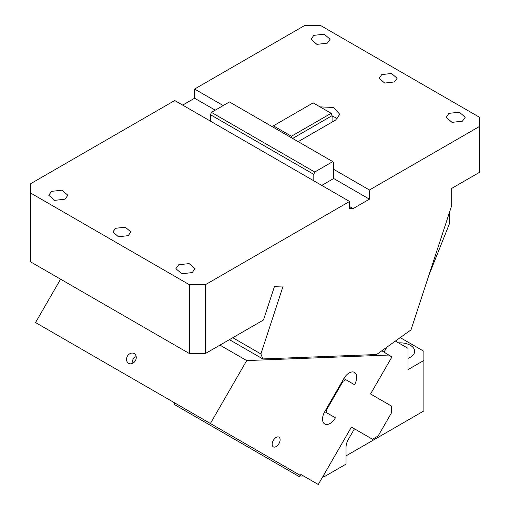 <?xml version="1.0" encoding="UTF-8"?>
<svg xmlns="http://www.w3.org/2000/svg" width="510" height="510" viewBox="0 0 510 510"><rect width="100%" height="100%" fill="white"/><g stroke="black" fill="none" stroke-linecap="round" stroke-linejoin="round"><path stroke-width="0.76" d="M449.31 212.88L449.31 224.043L428.789 275.54M232.777 337.716L260.897 353.953L262.816 358.938L376.616 354.514L410.996 329.887L451.694 205.6L451.694 188.388L479.508 172.329L479.508 126.442L369.444 189.994L369.444 199.168L333.68 178.519L333.68 169.345L369.444 189.994M210.496 121.17L349.573 201.463L205.332 284.739L189.433 284.739L30.492 192.971L30.492 183.798L174.732 100.521L210.496 121.17L210.496 114.744L313.809 174.388L314.727 172.023L332.762 161.613L333.68 162.919L333.68 169.345M182.682 105.105L194.603 98.226L194.603 89.046L304.668 25.5L320.567 25.5L479.508 117.268L479.508 126.442M194.603 89.046L223.208 105.564M298.191 141.659L335.663 120.022L339.781 114.285L333.393 107.482L320.038 106.87M327.318 43.165L330.117 39.264L324.22 34.17L313.809 35.362L311.011 39.264L316.908 44.364L327.318 43.165M462.423 121.17L465.222 117.268L459.325 112.168L448.915 113.367L446.116 117.268L452.013 122.362L462.423 121.17M394.472 81.938L397.111 78.266L391.559 73.472L381.76 74.594L379.128 78.266L384.674 83.06L394.472 81.938M215.265 110.154L194.603 98.226M115.528 228.301L112.888 231.973L118.441 236.774L128.239 235.645L130.872 231.973L125.326 227.179L115.528 228.301M65.057 199.168L67.855 195.266L61.959 190.173L51.548 191.371L48.75 195.266L54.646 200.366L65.057 199.168M178.704 264.779L175.905 268.681L181.802 273.774L192.219 272.582L195.011 268.681L189.114 263.587L178.704 264.779M260.897 353.953L283.146 286.002L274.501 286.339L263.479 319.993L205.332 353.564L205.332 284.739M272.64 126.907L273.405 125.823L313.14 102.886L331.168 113.296L332.086 115.662L332.086 122.081M332.086 115.662L292.625 138.446M321.759 185.404L333.68 178.519M313.809 174.388L313.809 180.814M210.496 114.744L211.414 112.378L229.443 101.968L332.762 161.613M331.168 113.296L291.433 136.24L292.192 138.191M273.405 125.823L291.433 136.24M349.573 206.576L353.092 208.609L369.444 199.168M332.086 116.229A14.05 8.109 180 0 1 337.314 118.875M211.414 112.378L314.727 172.023M349.573 201.463L349.573 208.743L353.092 208.609M30.492 192.971L30.492 261.802L189.433 353.564L205.332 353.564M189.433 284.739L189.433 353.564M262.816 358.938L229.423 339.66M60.588 279.18L35.541 322.562L300.301 475.416L300.862 474.44L318.278 484.5L351.435 427.074L372.51 439.237L378.127 435.993L391.616 412.635L391.616 406.145L370.54 393.981L391.897 356.994L381.85 350.765M219.95 345.123L246.712 360.576L389.245 355.03M356.375 429.924L354.456 428.814L348.4 439.301A11.462 6.617 -60 0 0 346.029 447.295L346.029 464.132L323.742 476.997L323.742 475.039M304.578 476.589L305.133 476.907M132.218 363.496A5.623 4.59 120 0 1 136.189 356.611M127.022 361.603A5.623 4.59 120 0 1 128.239 355.005A5.623 4.59 120 0 1 134.2 353.564A5.623 4.59 120 0 1 135.762 355.26A5.623 4.59 120 0 1 134.551 361.858A5.623 4.59 120 0 1 128.584 363.298A5.623 4.59 120 0 1 127.022 361.603M343.848 378.567L354.526 384.731A10.678 6.165 120 0 0 354.526 372.402A10.678 6.165 120 0 0 349.191 372.931A10.678 6.165 120 0 0 343.848 378.567L324.742 411.659L335.421 417.824L324.742 411.659A10.678 6.165 120 0 0 324.742 423.988A10.678 6.165 120 0 0 330.078 423.459A10.678 6.165 120 0 0 335.421 417.824M342.446 381.002L343.007 381.327L345.818 379.701M326.712 412.794L326.712 409.555L343.007 381.327M326.712 409.555L326.145 409.23M210.381 423.504L246.712 360.576M279.62 442.183A5.623 3.245 -60 0 1 273.322 446.862A5.623 3.245 -60 0 1 272.646 441.813A5.623 3.245 -60 0 1 278.945 437.127A5.623 3.245 -60 0 1 279.62 442.183M346.029 455.87L423.88 410.926L423.88 351.275L400.21 337.607M174.337 402.69L174.337 404.5L299.899 476.997L305.286 476.997M322.613 476.997L323.742 476.997M407.987 358.351A14.611 8.434 -0 0 0 410.371 357.242A14.611 8.434 -0 0 0 414.649 351.275A14.611 8.434 -0 0 0 398.565 342.879M395.403 341.056L407.987 348.324L407.987 369.629L423.88 360.449M299.899 475.186L299.899 476.997M384.055 352.034L386.867 347.17"/></g></svg>
